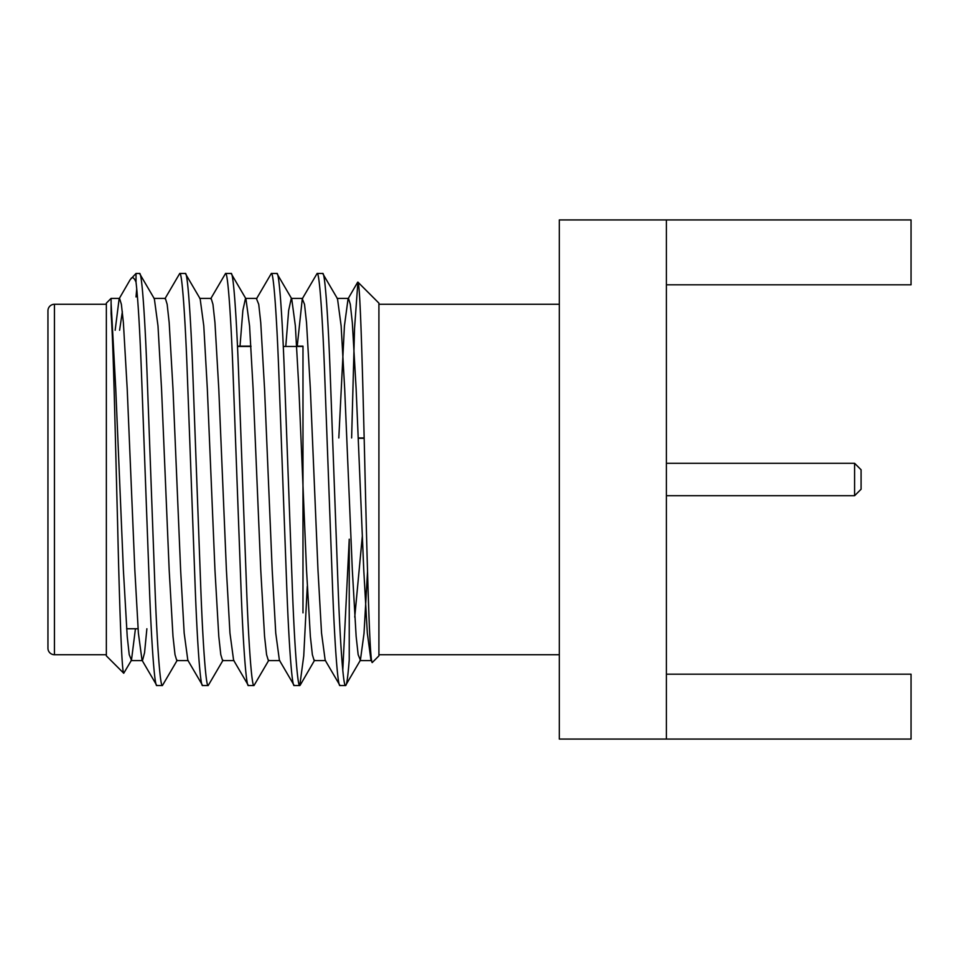 <?xml version="1.0" encoding="UTF-8"?>
<svg xmlns="http://www.w3.org/2000/svg" width="959" height="959" viewBox="0 0 959 959"><rect width="100%" height="100%" fill="white"/><g stroke="black" fill="none" stroke-linecap="round" stroke-linejoin="round"><path stroke-width="1.44" d="M666.397 495.719L854.589 495.719L861.086 489.234L861.086 469.766L854.589 463.281L666.397 463.281M139.523 273.459L136.022 273.459L136.022 282.138C138.036 299.364 139.894 330.807 141.596 376.479L149.232 582.521C151.414 643.597 154.675 687.567 156.856 685.541L162.419 685.541C160.225 687.567 156.976 643.597 154.783 582.521L147.159 376.479C144.965 315.403 141.716 271.433 139.523 273.459L154.351 298.776L157.995 325.892L161.544 388.946L169.18 570.054L172.992 636.344L175.006 654.649L176.804 660.619L188.252 660.619M111.1 298.381L106.353 303.128L106.353 655.872L123.735 673.242C121.793 672.918 119.503 606.783 117.573 522.211C115.272 438.047 113.438 344.772 111.1 313.593L111.1 298.381L119.575 298.381L121.385 304.351L123.387 322.656L127.211 388.946L134.835 570.054L138.384 633.108L142.028 660.224L156.856 685.541M322.668 273.459L317.117 273.459C319.299 271.433 322.56 315.403 324.741 376.479L332.377 582.521C334.559 643.597 337.82 687.567 340.001 685.541L345.564 685.541C343.382 687.567 340.121 643.597 337.928 582.521L330.304 376.479C328.11 315.403 324.861 271.433 322.668 273.459L337.508 298.776L341.14 325.892L344.689 388.946L352.325 570.054L356.137 636.344L358.151 654.649L360.392 660.224L364 633.575L367.525 571.492M297.242 346.139L302.277 298.776L304.53 304.351L306.532 322.656L310.356 388.946L317.98 570.054L321.541 633.108L325.173 660.224L340.001 685.541M276.887 273.459L271.325 273.459C273.519 271.433 276.767 315.403 278.961 376.479L286.585 582.521C288.779 643.597 292.027 687.567 294.221 685.541L299.783 685.541C297.59 687.567 294.329 643.597 292.147 582.521L284.511 376.479C282.33 315.403 279.069 271.433 276.887 273.459L291.716 298.776L295.36 325.892L298.908 388.946L306.532 570.054L310.356 636.344L312.358 654.649L314.168 660.619L325.616 660.619M271.325 273.459L256.497 298.776L258.738 304.351L260.752 322.656L264.564 388.946L272.2 570.054L275.748 633.108L279.393 660.224L294.221 685.541M231.095 273.459L225.545 273.459C227.727 271.433 230.987 315.403 233.169 376.479L240.805 582.521C242.987 643.597 246.247 687.567 248.429 685.541L253.991 685.541C251.809 687.567 248.549 643.597 246.355 582.521L238.731 376.479C236.537 315.403 233.289 271.433 231.095 273.459L245.924 298.776L249.568 325.892L253.116 388.946L260.752 570.054L264.564 636.344L266.578 654.649L268.376 660.619L279.824 660.619M199.7 298.381L211.148 298.381L212.958 304.351L214.96 322.656L218.784 388.946L226.408 570.054L229.956 633.108L233.6 660.224L248.429 685.541M185.315 273.459L179.753 273.459C181.934 271.433 185.195 315.403 187.389 376.479L195.013 582.521C197.206 643.597 200.455 687.567 202.649 685.541L208.199 685.541C206.017 687.567 202.757 643.597 200.575 582.521L192.939 376.479C190.757 315.403 187.496 271.433 185.315 273.459L200.143 298.776L203.787 325.892L207.336 388.946L214.96 570.054L218.784 636.344L220.786 654.649L222.596 660.619L234.044 660.619M153.919 298.381L165.368 298.381L167.166 304.351L169.18 322.656L172.992 388.946L180.628 570.054L184.176 633.108L187.82 660.224L202.649 685.541M342.783 670.281L349.244 539.174L349.244 659.756C347.889 677.09 346.667 685.685 345.564 685.541L360.392 660.224M299.783 685.541L303.739 655.944L307.264 586.309M302.277 298.776L317.117 273.459M253.991 685.541L268.82 660.224M208.199 685.541L223.039 660.224M210.704 298.776L225.545 273.459M162.419 685.541L177.247 660.224M164.924 298.776L179.753 273.459M111.1 303.296L115.763 388.946L123.387 570.054L127.211 636.344L129.213 654.649L131.467 660.224L135.435 628.756M119.587 330.244L122.344 311.747M115.164 330.244L119.132 298.776L130.22 279.62L136.022 273.459M131.467 660.224L123.735 673.242M378.913 303.128L378.913 655.872L372.416 662.369C369.898 667.56 367.453 575.28 365.019 473.806C362.622 372.056 360.212 281.862 357.899 282.114L378.913 303.128M337.065 298.381L348.513 298.381L350.311 304.351L352.325 322.656L356.137 388.946L363.773 570.054L367.321 633.108L370.965 660.224L372.416 662.369M362.334 535.997L354.746 617.128M351.629 437.963L354.554 328.254L357.899 282.114M131.155 278.326C132.702 276.779 134.32 278.05 136.022 282.138M106.353 654.721L54.435 654.721A6.485 6.485 0 0 1 47.95 648.224L47.95 310.776A6.485 6.485 0 0 1 54.435 304.279L106.353 304.279M126.612 628.756L138.048 628.756M296.751 346.139L302.984 346.139L302.984 612.537M237.484 346.139L250.97 346.139M302.984 612.861L302.984 346.139M237.496 346.463L250.982 346.463M283.289 346.463L302.984 346.463M358.21 437.963L364.108 437.963M358.222 438.287L364.12 438.287M136.022 296.942L136.741 288.719M854.589 495.719L854.589 463.281M666.397 284.811L911.05 284.811L911.05 219.923L666.397 219.923L666.397 739.077L911.05 739.077L911.05 674.189L666.397 674.189M666.397 219.923L559.325 219.923L559.325 739.077L666.397 739.077M378.913 304.279L559.325 304.279M559.325 654.721L378.913 654.721M240.014 346.139L242.867 310.392L245.492 298.381L256.94 298.381M285.794 346.139L288.659 310.392L291.272 298.381L302.72 298.381M131.023 660.619L142.471 660.619L144.557 652.743L146.883 628.756M338.815 437.963L344.425 325.892L348.069 298.776L357.647 282.222M370.965 660.224L371.672 660.463M54.435 304.279L54.435 654.721M314.612 660.224L300.167 685.206M371.397 660.619L359.961 660.619"/></g></svg>
